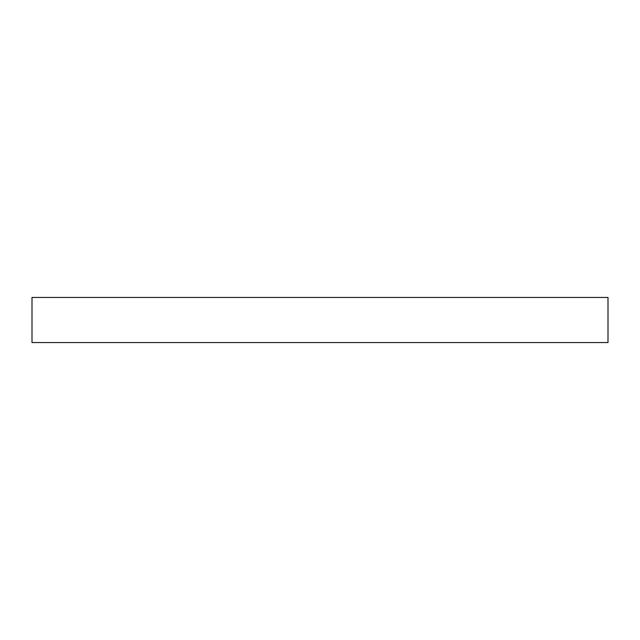 <?xml version="1.0" encoding="UTF-8"?>
<svg xmlns="http://www.w3.org/2000/svg" width="640" height="640" viewBox="0 0 640 640"><rect width="100%" height="100%" fill="white"/><g stroke="black" fill="none" stroke-linecap="round" stroke-linejoin="round"><path stroke-width="0.96" d="M320 342.568L608 342.568L608 297.432L32 297.432L32 342.568L320 342.568"/></g></svg>
